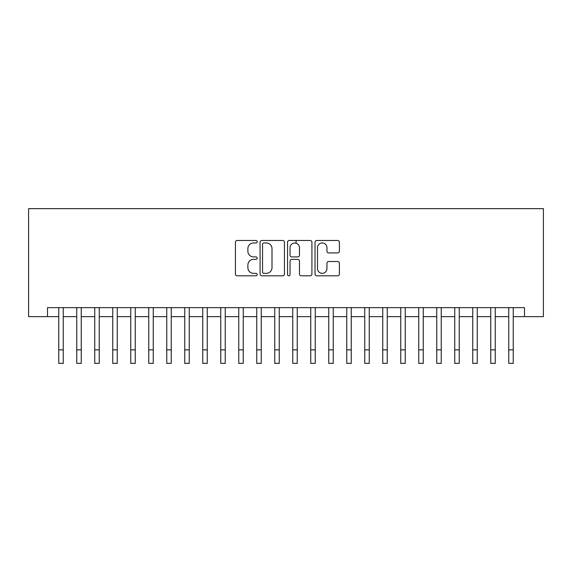 <?xml version="1.0" encoding="UTF-8"?>
<svg xmlns="http://www.w3.org/2000/svg" width="572" height="572" viewBox="0 0 572 572"><rect width="100%" height="100%" fill="white"/><g stroke="black" fill="none" stroke-linecap="round" stroke-linejoin="round"><path stroke-width="0.86" d="M257.2 241.713A1.237 1.237 0 0 0 255.963 240.476L237.194 240.476A1.766 1.766 0 0 0 235.428 242.242L235.428 274.045A1.766 1.766 0 0 0 237.194 275.811L255.963 275.811A1.237 1.237 0 0 0 257.2 274.574A1.237 1.237 0 0 0 255.963 273.337L253.532 273.337A5.656 5.656 0 0 1 247.883 267.689L247.883 265.036A5.656 5.656 0 0 1 253.532 259.381L255.963 259.381A1.237 1.237 0 0 0 257.2 258.144A1.237 1.237 0 0 0 255.963 256.907L253.532 256.907A5.656 5.656 0 0 1 247.883 251.251L247.883 248.605A5.656 5.656 0 0 1 253.532 242.95L255.963 242.95A1.237 1.237 0 0 0 257.2 241.713M337.637 252.931A1.766 1.766 0 0 0 339.403 251.165L339.403 242.242A1.766 1.766 0 0 0 337.637 240.476L316.788 240.476A1.766 1.766 0 0 0 315.022 242.242L315.022 274.045A1.766 1.766 0 0 0 316.788 275.811L337.637 275.811A1.766 1.766 0 0 0 339.403 274.045L339.403 263.27A1.766 1.766 0 0 0 337.637 261.504L328.714 261.504A1.766 1.766 0 0 0 326.948 263.27L326.948 268.611A4.726 4.726 0 0 1 322.222 273.337A4.726 4.726 0 0 1 317.496 268.611L317.496 247.676A4.726 4.726 0 0 1 322.222 242.95A4.726 4.726 0 0 1 326.948 247.676L326.948 251.165A1.766 1.766 0 0 0 328.714 252.931L337.637 252.931M47.497 316.645L47.497 307.643L524.503 307.643L524.503 316.645L543.4 316.645L543.4 208.644L28.6 208.644L28.6 316.645L58.752 316.645M284.456 242.242A1.766 1.766 0 0 0 282.69 240.476L261.84 240.476A1.766 1.766 0 0 0 260.074 242.242L260.074 274.045A1.766 1.766 0 0 0 261.84 275.811L282.69 275.811A1.766 1.766 0 0 0 284.456 274.045L284.456 242.242M289.31 240.476L310.16 240.476A1.766 1.766 0 0 1 311.926 242.242L311.926 274.045A1.766 1.766 0 0 1 310.16 275.811L301.237 275.811A1.766 1.766 0 0 1 299.471 274.045L299.471 261.147A1.766 1.766 0 0 0 297.705 259.381L291.784 259.381A1.766 1.766 0 0 0 290.018 261.147L290.018 274.574A1.237 1.237 0 0 1 288.781 275.811A1.237 1.237 0 0 1 287.544 274.574L287.544 242.242A1.766 1.766 0 0 1 289.31 240.476M63.249 316.645L76.748 316.645M81.253 316.645L94.752 316.645M99.249 316.645L112.748 316.645M117.253 316.645L130.752 316.645M135.249 316.645L148.749 316.645M153.253 316.645L166.752 316.645M171.25 316.645L184.749 316.645M189.253 316.645L202.753 316.645M207.25 316.645L220.749 316.645M225.246 316.645L238.753 316.645M243.25 316.645L256.749 316.645M261.247 316.645L274.753 316.645M279.25 316.645L292.75 316.645M297.247 316.645L310.753 316.645M315.251 316.645L328.75 316.645M333.247 316.645L346.754 316.645M351.251 316.645L364.75 316.645M369.247 316.645L382.747 316.645M387.251 316.645L400.75 316.645M405.248 316.645L418.747 316.645M423.251 316.645L436.751 316.645M441.248 316.645L454.747 316.645M459.252 316.645L472.751 316.645M477.248 316.645L490.747 316.645M495.252 316.645L508.751 316.645M513.248 316.645L524.503 316.645M263.785 242.95A1.237 1.237 0 0 0 262.548 244.187L262.548 272.1A1.237 1.237 0 0 0 263.785 273.337L266.345 273.337A5.656 5.656 0 0 0 272 267.689L272 248.605A5.656 5.656 0 0 0 266.345 242.95L263.785 242.95M299.471 247.762A4.726 4.726 0 0 0 294.744 243.036A4.726 4.726 0 0 0 290.018 247.762L290.018 255.141A1.766 1.766 0 0 0 291.784 256.907L297.705 256.907A1.766 1.766 0 0 0 299.471 255.141L299.471 247.762M58.752 349.857L63.249 349.857L63.249 363.356L58.752 363.356L58.752 307.643M63.249 349.857L63.249 307.643M76.748 349.857L81.253 349.857L81.253 363.356L76.748 363.356L76.748 307.643M81.253 349.857L81.253 307.643M94.752 349.857L99.249 349.857L99.249 363.356L94.752 363.356L94.752 307.643M99.249 349.857L99.249 307.643M112.748 349.857L117.253 349.857L117.253 363.356L112.748 363.356L112.748 307.643M117.253 349.857L117.253 307.643M130.752 349.857L135.249 349.857L135.249 363.356L130.752 363.356L130.752 307.643M135.249 349.857L135.249 307.643M148.749 349.857L153.253 349.857L153.253 363.356L148.749 363.356L148.749 307.643M153.253 349.857L153.253 307.643M166.752 349.857L171.25 349.857L171.25 363.356L166.752 363.356L166.752 307.643M171.25 349.857L171.25 307.643M184.749 349.857L189.253 349.857L189.253 363.356L184.749 363.356L184.749 307.643M189.253 349.857L189.253 307.643M202.753 349.857L207.25 349.857L207.25 363.356L202.753 363.356L202.753 307.643M207.25 349.857L207.25 307.643M220.749 349.857L225.246 349.857L225.246 363.356L220.749 363.356L220.749 307.643M225.246 349.857L225.246 307.643M238.753 349.857L243.25 349.857L243.25 363.356L238.753 363.356L238.753 307.643M243.25 349.857L243.25 307.643M256.749 349.857L261.247 349.857L261.247 363.356L256.749 363.356L256.749 307.643M261.247 349.857L261.247 307.643M274.753 349.857L279.25 349.857L279.25 363.356L274.753 363.356L274.753 307.643M279.25 349.857L279.25 307.643M292.75 349.857L297.247 349.857L297.247 363.356L292.75 363.356L292.75 307.643M297.247 349.857L297.247 307.643M296.082 243.229L296.082 240.476M310.753 349.857L315.251 349.857L315.251 363.356L310.753 363.356L310.753 307.643M315.251 349.857L315.251 307.643M328.75 349.857L333.247 349.857L333.247 363.356L328.75 363.356L328.75 307.643M333.247 349.857L333.247 307.643M346.754 349.857L351.251 349.857L351.251 363.356L346.754 363.356L346.754 307.643M351.251 349.857L351.251 307.643M364.75 349.857L369.247 349.857L369.247 363.356L364.75 363.356L364.75 307.643M369.247 349.857L369.247 307.643M382.747 349.857L387.251 349.857L387.251 363.356L382.747 363.356L382.747 307.643M387.251 349.857L387.251 307.643M400.75 349.857L405.248 349.857L405.248 363.356L400.75 363.356L400.75 307.643M405.248 349.857L405.248 307.643M418.747 349.857L423.251 349.857L423.251 363.356L418.747 363.356L418.747 307.643M423.251 349.857L423.251 307.643M436.751 349.857L441.248 349.857L441.248 363.356L436.751 363.356L436.751 307.643M441.248 349.857L441.248 307.643M454.747 349.857L459.252 349.857L459.252 363.356L454.747 363.356L454.747 307.643M459.252 349.857L459.252 307.643M472.751 349.857L477.248 349.857L477.248 363.356L472.751 363.356L472.751 307.643M477.248 349.857L477.248 307.643M490.747 349.857L495.252 349.857L495.252 363.356L490.747 363.356L490.747 307.643M495.252 349.857L495.252 307.643M508.751 349.857L513.248 349.857L513.248 363.356L508.751 363.356L508.751 307.643M513.248 349.857L513.248 307.643"/></g></svg>
